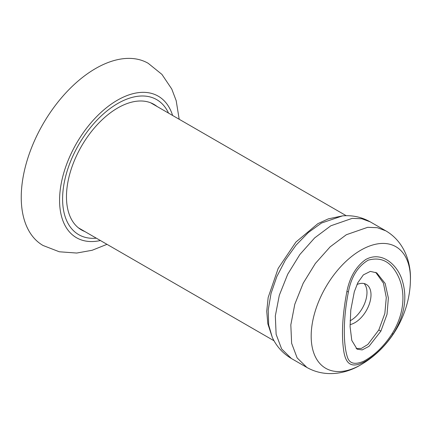 <?xml version="1.0" encoding="UTF-8"?>
<svg xmlns="http://www.w3.org/2000/svg" width="432" height="432" viewBox="0 0 432 432"><rect width="100%" height="100%" fill="white"/><g stroke="black" fill="none" stroke-linecap="round" stroke-linejoin="round"><path stroke-width="0.65" d="M350.077 320.798A22.739 13.127 120 0 0 366.979 292.491A22.739 13.127 120 0 0 364.1 283.554M350.05 324.605A22.739 13.127 120 0 0 371.002 294.813A22.739 13.127 120 0 0 366.287 284.402A22.739 13.127 120 0 0 356.983 284.494M157.037 106.477A72.49 41.85 120 0 0 153.97 104.382A72.49 41.85 120 0 0 117.725 107.968A72.49 41.85 120 0 0 70.373 171.85A72.49 41.85 120 0 0 81.481 229.937A72.49 41.85 120 0 0 84.829 231.541M80.984 229.64A72.49 41.85 120 0 0 83.824 230.958M106.99 244.334L92.14 250.274L76.734 253.044L59.314 251.78L43.027 245.479A105.181 60.728 -60 0 1 26.903 161.195A105.181 60.728 -60 0 1 95.618 68.51A105.181 60.728 -60 0 1 148.203 63.304L161.919 74.385L171.763 89.024L176.18 100.667L179.194 119.27M156.033 105.899A72.49 41.85 120 0 0 153.463 104.096M380.873 331.144L387.034 314.302L388.368 298.026L385.16 283.462L376.736 272.862L370.343 271.393L363.377 274.882L357.896 282.577L354.316 291.74L350.773 310.09L350.093 326.673L351.794 340.416L357.118 349.202L362.205 349.904L368.998 346.345L380.873 331.144L378.815 329.956L384.847 313.47L386.289 297.524L383.443 283.176L375.705 272.327M391.97 333.893C405.529 312.439 406.507 287.631 394.907 270.448C388.325 260.447 379.399 257.029 368.129 260.194C357.799 266.398 351.227 276.944 348.419 291.838C343.094 318.33 343.224 343.915 347.247 356.594C349.202 363.62 354.742 365.137 363.879 361.141C374.684 355.234 384.048 346.151 391.97 333.893L393.174 333.974C385.474 345.605 376.321 354.65 365.704 361.12C349.866 370.143 345.038 362.259 343.44 348.743C341.442 333.45 342.592 314.388 346.874 291.557C349.731 277.187 356.006 266.512 365.704 259.529C382.001 250.528 397.872 265.162 402.365 280.838C407.565 297.972 404.503 315.684 393.174 333.974M272.306 337.435L267.808 323.692L266.738 311.278L268.175 297.459L278.192 268.375L295.909 242.066L317.887 223.646L328.331 218.862L342.484 215.887L321.473 223.052L308.41 232.465L296.136 245.052L285.401 260.042L276.853 276.539L271.01 293.533L268.223 309.998L268.666 324.929L272.306 337.435C276.502 346.405 282.863 353.43 291.395 358.511L281.642 348.959L276.129 334.346L275.324 315.932L279.304 295.299L287.717 274.228L299.846 254.534L314.647 237.908L330.836 225.785L352.183 218.365L361.827 218.749L370.278 221.881C361.611 217.031 352.345 215.033 342.484 215.887M356.141 348.521L361.341 348.435L367.848 344.466L378.815 329.956M100.408 240.532A81.729 47.185 -60 0 1 60.215 190.048A81.729 47.185 -60 0 1 117.369 100.219A81.729 47.185 -60 0 1 172.616 115.474M168.534 113.114A77.965 45.014 120 0 0 117.725 103.502A77.965 45.014 120 0 0 63.688 185.749A77.965 45.014 120 0 0 96.331 238.178M348.419 291.838L346.874 291.557M360.806 250.187A70.189 40.522 -60 0 1 410.4 281.032C409.579 314.275 391.063 346.351 362.68 363.679A70.189 40.522 -60 0 1 360.806 364.808A70.189 40.522 -60 0 1 311.175 336.15A70.189 40.522 -60 0 1 360.806 250.187M362.68 363.679L360.547 364.959C345.767 373.874 325.096 377.735 306.893 367.459L297.14 357.907L291.627 343.294L290.822 324.88L294.802 304.247L303.215 283.176L315.344 263.482L330.14 246.856L346.334 234.733L367.681 227.313L377.325 227.696L385.776 230.823L370.278 221.881M150.622 102.773L346.232 215.708M274.028 340.772L78.419 227.837M410.4 281.032C411.334 261.684 403.623 241.153 385.776 230.823M291.395 358.511L306.893 367.459"/></g></svg>
